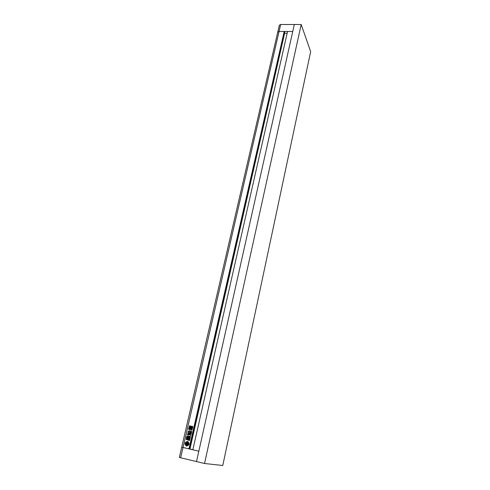 <?xml version="1.0" encoding="UTF-8"?>
<svg xmlns="http://www.w3.org/2000/svg" width="490" height="490" viewBox="0 0 490 490"><rect width="100%" height="100%" fill="white"/><g stroke="black" fill="none" stroke-linecap="round" stroke-linejoin="round"><path stroke-width="0.73" d="M301.197 24.531L204.538 463.497L222.772 465.5L310.654 51.652L301.197 24.531L294.306 24.518L196.508 461.574L180.657 457.776L183.033 447.486L181.882 447.162M204.538 463.497L196.508 461.574L294.306 24.518L280.666 24.5L279.067 31.427L284.206 31.452L284.696 32.083M187.529 441.386C184.657 442.397 184.314 443.952 186.512 446.065C189.459 445.19 189.851 443.64 187.676 441.423L187.572 441.398C184.601 442.299 184.222 443.848 186.433 446.047L186.659 446.096M186.402 443.634L186.078 444.693L186.329 443.615L187.627 443.916L186.953 444.651L187.094 444.228L186.635 444.118L186.5 444.7L187.1 444.798L187.707 444.13L188.16 444.938L188.577 443.138L187.811 443.664L187.56 442.801L186.978 442.623L186.843 443.205L187.382 443.321L187.358 442.868L187.646 443.818L186.347 443.524L186.592 442.446L186.347 443.524M188.399 442.599L186.727 441.992L188.105 442.831L188.399 442.599L187.413 441.968M190.978 428.468L190.488 428.364L191.302 426.153L190.978 428.468M188.993 428.26L189.544 425.865L189.955 425.669L189.563 428.382L188.993 428.26L189.158 427.543M187.254 434.103L187.45 434.612L188.368 434.177L188.197 433.724L187.254 434.103L187.431 434.606M189.183 439.138L189.82 439.279L189.183 439.138L189.82 440.075L189.44 440.492L188.252 440.075L188.589 439.083M186.433 439.555L186.255 439.181L187.829 439.879L188.625 438.997M187.75 439.861L186.353 439.542M186.175 439.163L187.646 439.163L188.521 438.195L189.979 438.532L189.753 439.267M189.985 432.303L189.563 431.806L190.763 431.176L190.984 431.696L189.985 432.303M284.708 32.04L189.716 449.018L181.723 447.143L277.763 32.101L279.067 31.427L277.763 32.101L277.805 32.499M188.962 448.871L284.206 31.452M188.503 433.595L188.185 433.172L188.381 433.564L189.048 432.872L190.157 433.907C190.757 433.497 190.69 433.044 189.955 432.548L189.22 431.843L189.177 430.833L188.123 431.604L187.958 432.474L188.191 431.616M188.185 433.172L188.307 432.633L187.884 432.456M188.356 434.704L188.546 433.895L190.102 434.122L191.1 431.225L191.7 431.604L191.149 433.999L190.524 435.561L189.942 434.832L189.115 434.648L188.509 435.077L188.399 434.52M190.537 429.92L191.853 430.104L192.111 429.283L189.158 428.811L188.748 428.352L188.607 429.13L190.077 430.171L190.537 429.92M187.658 438.966L186.506 438.703L186.298 438.232L187.021 436.663L188.172 436.927L188.368 437.405L187.658 438.966M188.46 437.895L190.028 438.36L188.534 438.023L188.185 436.749L188.564 437.46M188.185 436.749L186.911 436.461L187.235 435.855L188.693 436.192L188.907 437.343L189.599 436.253L190.445 436.443L190.243 437.239L189.753 437.123L189.667 437.527L190.2 437.65L189.955 438.348M189.802 428.217L190.261 426.208L190.757 426.312L189.942 428.523L190.261 426.208M192.38 428.701L191.376 428.86L191.094 428.413L191.517 426.551L191.97 426.263L192.809 426.833L192.38 428.701M198.836 451.18L192.839 449.777L287.557 31.47L292.744 31.495L279.067 31.427L183.033 447.486L198.836 451.18M192.839 449.765L287.514 31.666M192.68 449.636L189.728 448.956M284.463 33.148L286.987 33.302M189.422 448.969L284.555 31.648M189.109 448.895L284.286 31.648M189.048 432.872L190.212 433.913M188.258 433.191L188.307 432.633M188.313 432.554L187.921 432.468M188.613 431.635L188.662 431.059M189.134 430.814L188.742 431.077M188.962 433.779L188.436 434.44M190.659 432.982L190.102 434.122M190.739 433.001L190.843 432.18M191.002 432.094L191.112 431.31M189.912 434.826L190.573 435.567M189.991 434.838L189.115 434.648M188.436 434.722L188.668 435.12M189.82 432.339L189.563 431.806M190.782 431.182L189.642 431.825M188.773 428.37L188.681 429.148L190.077 430.171M189.667 428.732L189.158 428.811M189.746 428.75L192.074 429.271M187.707 438.973L186.549 438.709M186.629 438.728L186.298 438.232M186.378 438.244L186.58 437M186.659 437.019L187.064 436.676M187.78 438.238L187.995 437.723M187.499 437.613L187.247 438.017L187.48 437.515M187.358 438.14L187.578 437.631M186.831 437.925L187.045 437.411L186.831 437.925M187.058 437.974L187.082 437.521M188.987 440.136L189.489 440.492M188.466 439.604L188.252 440.075M188.332 440.087L188.577 440.418M188.546 439.616L188.668 439.095M188.289 438.66L187.676 439.169M188.368 438.673L188.374 438.274M188.54 437.907L188.638 437.472M188.319 436.78L186.929 436.461M189.097 437.288L189.183 436.566M189.618 436.253L189.263 436.584M190.273 437.239L189.753 437.123M188.209 433.724L187.333 434.122M189.054 427.452L189.342 426.533M189.477 426.508L189.544 425.865M189.942 425.669L189.624 425.884M189.073 428.278L189.25 428.603M190.628 428.67L190.488 428.364M190.561 428.382L190.947 426.349M191.437 428.873L191.094 428.413M191.167 428.432L191.517 426.551M191.596 426.57L191.97 426.263M192.049 426.282L192.558 426.398M191.7 428.015L192.074 427.084L191.7 428.015M191.823 428.162L192.154 427.102M187.174 444.24L186.635 444.118M187.008 444.816L187.725 444.265M188.577 443.138L188.16 444.938M187.891 443.548L187.639 442.813L186.978 442.623M187.646 443.818L186.427 443.536M186.365 442.145C185.416 442.88 185.208 443.781 185.741 444.859L186.157 444.706M186.359 445.165L187.774 445.337L186.757 445.508M187.774 445.337L187.609 445L187.695 445.324M186.892 445.294L187.529 444.987M186.078 444.693L185.741 444.859M275.76 40.774L276.195 38.894M277.769 32.083L279.361 25.192L280.666 24.5M181.031 450.126L180.393 452.882M181.723 447.143L179.346 457.403L180.657 457.776M189.949 448.999L284.617 33.289M189.783 448.963L284.494 33.222M189.716 449.018L284.708 32.064"/></g></svg>
